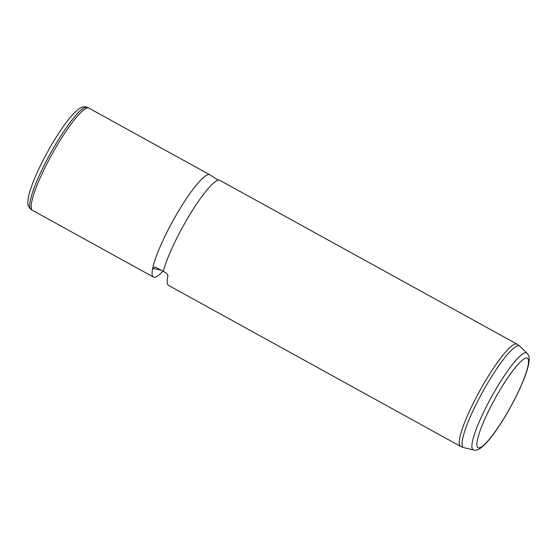 <?xml version="1.0" encoding="UTF-8"?>
<svg xmlns="http://www.w3.org/2000/svg" width="557" height="557" viewBox="0 0 557 557"><rect width="100%" height="100%" fill="white"/><g stroke="black" fill="none" stroke-linecap="round" stroke-linejoin="round"><path stroke-width="0.84" d="M163.027 271.141A58.388 10.04 -61.1 0 1 153.419 277.038L32.536 210.393A58.388 10.04 -61.1 0 1 32.403 210.316A58.388 10.04 -61.1 0 1 64.842 132.998A58.388 10.04 -61.1 0 1 88.772 108.065A58.388 10.04 -61.1 0 1 88.911 108.135L209.794 174.78A58.388 10.04 -61.1 0 1 209.892 174.835L218.274 180.176M153.419 277.038A58.388 10.04 -61.1 0 1 152.639 268.537A58.388 10.04 -61.1 0 1 185.732 199.643A58.388 10.04 -61.1 0 1 209.794 174.78M163.333 271.384A58.388 10.04 -61.1 0 1 195.806 205.192A58.388 10.04 -61.1 0 1 219.869 180.336L516.98 344.129A58.388 10.04 -61.1 0 0 492.91 368.992A58.388 10.04 -61.1 0 0 460.604 446.387L168.527 285.372A58.388 10.04 -61.1 0 1 167.748 276.871C168.193 275.673 167.56 274.309 165.854 272.777L163.333 271.384M161.064 270.068L152.639 268.537L154.992 266.928L163.549 271.426M526.992 353.194L528.057 354.572C529.86 356.919 529.519 362.175 527.04 370.335C522.668 384.838 510.574 408.859 498.975 426.265C493.579 434.397 488.761 440.587 484.499 444.834L480.559 448.183C476.889 450.669 473.916 450.293 473.61 450.021A55.345 9.518 -61.1 0 1 503.813 376.49A55.345 9.518 -61.1 0 1 526.992 353.194L519.772 346.196A57.991 9.97 118.9 0 0 495.493 370.607A57.991 9.97 -61.1 0 0 463.842 447.647L460.604 446.387M499.1 425.931A51.112 8.787 -61.1 0 1 477.112 441.569A51.112 8.787 -61.1 0 1 506.32 379.937A51.112 8.787 -61.1 0 1 528.308 364.299A51.112 8.787 -61.1 0 1 499.1 425.931M30.893 209.3C26.785 205.373 28.115 202.379 27.85 201.801C28.024 197.686 29.368 192.242 31.86 185.474C37.361 170.191 48.758 148.218 59.613 131.918C65.343 123.271 70.461 116.726 74.958 112.263L79.115 108.782C82.777 106.29 86.147 106.61 87.108 107.334A58.227 10.012 118.9 0 0 63.247 132.19A58.227 10.012 118.9 0 0 30.893 209.3L32.403 210.316M519.772 346.196L516.98 344.129M473.61 450.021L463.842 447.647M87.108 107.334L88.772 108.065"/></g></svg>
